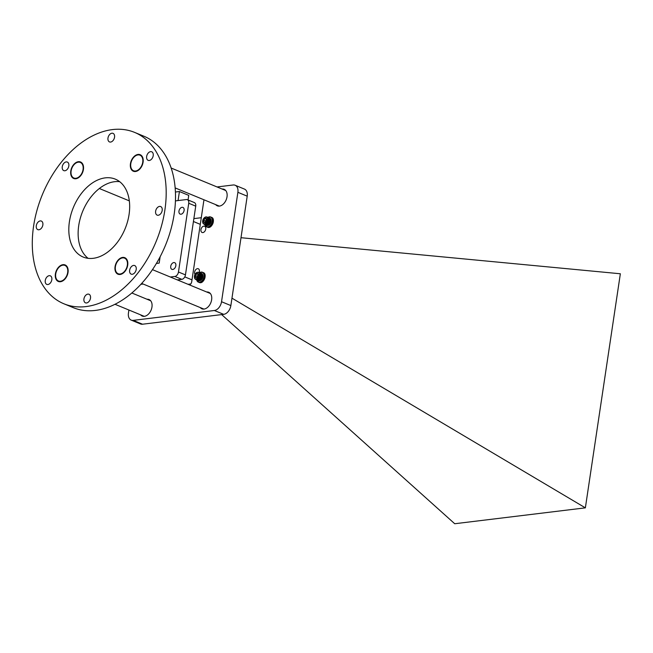 <?xml version="1.0" encoding="UTF-8"?>
<svg xmlns="http://www.w3.org/2000/svg" width="653" height="653" viewBox="0 0 653 653"><rect width="100%" height="100%" fill="white"/><g stroke="black" fill="none" stroke-linecap="round" stroke-linejoin="round"><path stroke-width="0.98" d="M140.607 314.844A8.93 5.926 -67.6 0 0 142.232 316.06A8.93 5.926 -67.6 0 0 151.961 307.032A8.93 5.926 -67.6 0 0 149.039 299.539A8.93 5.926 -67.6 0 0 147.031 299.262M200.275 307.587A8.93 5.926 -67.6 0 0 201.899 308.804A8.93 5.926 -67.6 0 0 211.629 299.776A8.93 5.926 -67.6 0 0 208.707 292.283A8.93 5.926 -67.6 0 0 206.699 292.005M215.67 204.609A8.93 5.926 -67.6 0 0 217.294 205.826A8.93 5.926 -67.6 0 0 227.024 196.798A8.93 5.926 -67.6 0 0 224.101 189.305A8.93 5.926 -67.6 0 0 222.093 189.027M199.173 272.448A3.371 2.237 -67.6 0 0 199.385 271.583A3.371 2.237 -67.6 0 0 198.283 268.75A3.371 2.237 -67.6 0 0 194.61 272.162A3.371 2.237 -67.6 0 0 195.01 274.407M205.736 229.072A3.371 2.237 -67.6 0 0 204.634 226.24A3.371 2.237 -67.6 0 0 200.961 229.652A3.371 2.237 -67.6 0 0 202.063 232.476A3.371 2.237 -67.6 0 0 205.736 229.072M128.902 310.02L128.453 313.048A8.424 5.591 -67.6 0 0 131.204 320.117A8.424 5.591 -67.6 0 0 133.212 320.37L214.364 310.502A8.424 5.591 -67.6 0 0 221.53 301.727L237.888 192.317A8.424 5.591 -67.6 0 0 235.129 185.248A8.424 5.591 -67.6 0 0 233.121 184.995L217.057 186.954M203.965 199.785L191.729 281.655A3.371 2.237 112.4 0 1 189.574 284.945M178.065 200.561L179.42 191.533L175.42 192.015M131.204 320.117L140.534 323.961A8.424 5.591 -67.6 0 0 142.542 324.214L223.685 314.346A8.424 5.591 -67.6 0 0 230.86 305.571L247.209 196.161A8.424 5.591 -67.6 0 0 244.451 189.092L235.129 185.248M188.056 199.973L188.741 195.378L179.42 191.533M143.089 162.205A8.93 5.926 -67.6 0 0 140.175 154.712A8.93 5.926 -67.6 0 0 130.445 163.74A8.93 5.926 -67.6 0 0 133.359 171.233A8.93 5.926 -67.6 0 0 143.089 162.205M127.702 265.175A8.93 5.926 -67.6 0 0 124.78 257.69A8.93 5.926 -67.6 0 0 115.05 266.718A8.93 5.926 -67.6 0 0 117.973 274.203A8.93 5.926 -67.6 0 0 127.702 265.175M68.034 272.432A8.93 5.926 -67.6 0 0 65.112 264.947A8.93 5.926 -67.6 0 0 55.383 273.974A8.93 5.926 -67.6 0 0 58.305 281.459A8.93 5.926 -67.6 0 0 68.034 272.432M83.421 169.462A8.93 5.926 -67.6 0 0 80.507 161.968A8.93 5.926 -67.6 0 0 70.777 170.996A8.93 5.926 -67.6 0 0 73.691 178.489A8.93 5.926 -67.6 0 0 83.421 169.462M62.264 166.735A4.636 3.077 112.4 0 1 67.316 162.05A4.636 3.077 112.4 0 1 68.826 165.935A4.636 3.077 112.4 0 1 63.782 170.621A4.636 3.077 112.4 0 1 62.264 166.735M107.982 138.036A4.636 3.077 112.4 0 1 113.026 133.351A4.636 3.077 112.4 0 1 114.544 137.236A4.636 3.077 112.4 0 1 109.492 141.921A4.636 3.077 112.4 0 1 107.982 138.036M146.647 156.467A4.636 3.077 112.4 0 1 151.7 151.782A4.636 3.077 112.4 0 1 153.21 155.667A4.636 3.077 112.4 0 1 148.166 160.352A4.636 3.077 112.4 0 1 146.647 156.467M155.626 211.229A4.636 3.077 112.4 0 1 160.671 206.544A4.636 3.077 112.4 0 1 162.189 210.429A4.636 3.077 112.4 0 1 157.136 215.115A4.636 3.077 112.4 0 1 155.626 211.229M129.645 270.244A4.636 3.077 112.4 0 1 134.698 265.559A4.636 3.077 112.4 0 1 136.208 269.444A4.636 3.077 112.4 0 1 131.163 274.129A4.636 3.077 112.4 0 1 129.645 270.244M83.935 298.935A4.636 3.077 112.4 0 1 88.979 294.25A4.636 3.077 112.4 0 1 90.498 298.135A4.636 3.077 112.4 0 1 85.445 302.821A4.636 3.077 112.4 0 1 83.935 298.935M45.261 280.504A4.636 3.077 112.4 0 1 50.314 275.819A4.636 3.077 112.4 0 1 51.824 279.704A4.636 3.077 112.4 0 1 46.779 284.39A4.636 3.077 112.4 0 1 45.261 280.504M36.29 225.742A4.636 3.077 112.4 0 1 41.335 221.057A4.636 3.077 112.4 0 1 42.853 224.942A4.636 3.077 112.4 0 1 37.801 229.627A4.636 3.077 112.4 0 1 36.29 225.742M69.406 221.718A42.135 27.965 112.4 0 1 115.295 179.134A42.135 27.965 112.4 0 1 129.074 214.462A42.135 27.965 112.4 0 1 83.184 257.045A42.135 27.965 112.4 0 1 69.406 221.718M88.106 258.327A42.135 27.965 112.4 0 1 78.727 225.563A42.135 27.965 112.4 0 1 119.695 181.689M134.567 132.379L143.889 136.224A92.702 61.521 112.4 0 1 174.196 213.947A92.702 61.521 112.4 0 1 73.234 307.636L63.912 303.792A92.702 61.521 112.4 0 1 33.605 226.069A92.702 61.521 112.4 0 1 134.567 132.379A92.702 61.521 112.4 0 1 164.874 210.103A92.702 61.521 112.4 0 1 63.912 303.792M67.675 272.481A8.424 5.591 112.4 0 1 58.501 280.994A8.424 5.591 112.4 0 1 55.742 273.925A8.424 5.591 112.4 0 1 64.925 265.412A8.424 5.591 112.4 0 1 67.675 272.481M127.343 265.224A8.424 5.591 112.4 0 1 118.169 273.738A8.424 5.591 112.4 0 1 115.41 266.669A8.424 5.591 112.4 0 1 124.592 258.155A8.424 5.591 112.4 0 1 127.343 265.224M83.062 169.502A8.424 5.591 112.4 0 1 73.887 178.024A8.424 5.591 112.4 0 1 71.128 170.955A8.424 5.591 112.4 0 1 80.311 162.434A8.424 5.591 112.4 0 1 83.062 169.502M142.729 162.246A8.424 5.591 112.4 0 1 133.555 170.76A8.424 5.591 112.4 0 1 130.796 163.699A8.424 5.591 112.4 0 1 139.979 155.177A8.424 5.591 112.4 0 1 142.729 162.246M240.998 237.708L620.35 273.77L585.366 507.846L454.725 523.739L221.653 314.591M585.366 507.846L231.97 298.16M184.105 210.446A3.616 2.4 -67.6 0 0 182.922 207.417A3.616 2.4 -67.6 0 0 178.979 211.074A3.616 2.4 -67.6 0 0 180.163 214.102A3.616 2.4 -67.6 0 0 184.105 210.446M175.845 265.698A3.616 2.4 -67.6 0 0 174.661 262.669A3.616 2.4 -67.6 0 0 170.727 266.326A3.616 2.4 -67.6 0 0 171.91 269.354A3.616 2.4 -67.6 0 0 175.845 265.698M188.056 284.316L190.709 283.99M201.279 217.718L193.868 218.616M160.132 256.768L159.177 263.11L156.393 263.453M174.849 276.456A4.277 2.841 -67.6 0 0 178.465 272.007L188.733 203.263A4.277 2.841 -67.6 0 0 187.338 199.671L194.333 202.561A4.277 2.841 112.4 0 1 195.729 206.144L185.452 274.889A4.277 2.841 112.4 0 1 181.836 279.337L174.849 276.456L170.319 277.003M187.338 199.671A4.277 2.841 -67.6 0 0 186.578 199.532L175.437 200.887M200.291 224.346L193.435 221.514M191.998 279.851L184.791 276.888M181.836 279.337L177.314 279.892M143.162 284.039L140.868 284.324M205.597 222.485A2.008 1.33 112.4 0 1 205.483 222.061A2.008 1.33 112.4 0 1 205.989 220.143L205.344 221.065L205.548 222.518A2.318 1.535 -67.6 0 0 206.111 222.044A2.318 1.535 -67.6 0 0 206.324 221.775A2.318 1.535 -67.6 0 0 206.821 220.681A2.318 1.535 -67.6 0 0 206.919 220.061A2.318 1.535 -67.6 0 0 206.544 218.69A2.318 1.535 -67.6 0 0 204.977 218.543A2.318 1.535 -67.6 0 0 203.687 220.379A2.318 1.535 -67.6 0 0 203.965 222.379A2.318 1.535 -67.6 0 0 205.532 222.526L203.965 222.379L203.687 220.379L204.977 218.543L206.544 218.69L206.911 219.865M207.801 217.669L210.037 218.584A3.918 2.596 -67.6 0 1 210.103 218.69L207.801 217.669A3.918 2.596 -67.6 0 0 207.727 217.571L209.964 218.486A3.918 2.596 -67.6 0 0 209.923 218.445A3.918 2.596 -67.6 0 0 209.882 218.396L207.654 217.482A3.918 2.596 -67.6 0 0 207.572 217.392L209.711 218.233A3.918 2.596 -67.6 0 1 209.801 218.314L207.572 217.392M207.94 217.882L210.168 218.796A3.918 2.596 -67.6 0 1 210.233 218.91L207.94 217.882A3.918 2.596 -67.6 0 0 207.874 217.767M208.054 218.11L210.29 219.033A3.918 2.596 -67.6 0 1 210.339 219.155L208.054 218.11A3.918 2.596 -67.6 0 0 207.997 217.988M210.388 219.286A3.918 2.596 -67.6 0 1 210.429 219.416L208.152 218.363L210.29 219.408M210.462 219.547A3.918 2.596 -67.6 0 1 210.495 219.694L208.234 218.633L210.356 219.677M210.519 219.832A3.918 2.596 -67.6 0 1 210.544 219.979L208.291 218.918L210.405 219.963M210.56 220.134A3.918 2.596 -67.6 0 1 210.568 220.281L208.323 219.212L210.429 220.257M210.511 221.245L208.127 220.167L210.511 221.245A3.918 2.596 -67.6 0 0 210.535 221.081M210.454 221.571L208.07 220.485L210.454 221.571A3.918 2.596 -67.6 0 0 210.486 221.408M210.372 221.898L208.005 220.804L210.372 221.898A3.918 2.596 -67.6 0 0 210.413 221.734M210.266 222.224L207.907 221.122L210.266 222.224A3.918 2.596 -67.6 0 0 210.323 222.061M210.152 222.542L207.801 221.432L210.152 222.542A3.918 2.596 -67.6 0 0 210.209 222.379M210.013 222.853L207.67 221.742L210.013 222.853A3.918 2.596 -67.6 0 0 210.078 222.697M209.858 223.155L207.483 222.118L209.858 223.155A3.918 2.596 -67.6 0 0 209.931 223.008M209.678 223.44L207.319 222.404L209.678 223.44A3.918 2.596 -67.6 0 0 209.768 223.302M209.499 223.718L207.14 222.673L209.499 223.718A3.918 2.596 -67.6 0 0 209.589 223.587M207.164 222.934L209.393 223.857A3.918 2.596 -67.6 0 1 209.295 223.979L207.164 222.934A3.918 2.596 -67.6 0 0 207.262 222.804M206.96 223.187L209.189 224.101A3.918 2.596 -67.6 0 1 209.082 224.224L206.96 223.187A3.918 2.596 -67.6 0 0 207.066 223.057M206.74 223.416L208.968 224.338A3.918 2.596 -67.6 0 1 208.862 224.444L206.74 223.416A3.918 2.596 -67.6 0 0 206.854 223.302M206.511 223.628L208.748 224.542A3.918 2.596 -67.6 0 1 208.633 224.64L206.511 223.628A3.918 2.596 -67.6 0 0 206.626 223.522M206.283 223.808L208.511 224.73A3.918 2.596 -67.6 0 1 208.389 224.812L206.283 223.808A3.918 2.596 -67.6 0 0 206.397 223.718M206.038 223.971L208.274 224.893A3.918 2.596 -67.6 0 1 208.152 224.967L206.038 223.971A3.918 2.596 -67.6 0 0 206.16 223.897M205.793 224.11L208.029 225.032A3.918 2.596 -67.6 0 1 207.907 225.089L205.793 224.11A3.918 2.596 -67.6 0 0 205.915 224.044M205.548 224.224L207.776 225.146A3.918 2.596 -67.6 0 1 207.654 225.187L205.548 224.224A3.918 2.596 -67.6 0 0 205.671 224.167M205.303 224.306L207.532 225.228A3.918 2.596 -67.6 0 1 207.409 225.261L205.303 224.306A3.918 2.596 -67.6 0 0 205.426 224.265M205.058 224.363L207.287 225.285A3.918 2.596 -67.6 0 1 207.164 225.301L205.058 224.363A3.918 2.596 -67.6 0 0 205.181 224.338M204.813 224.387L207.05 225.309A3.918 2.596 -67.6 0 1 206.928 225.309L204.813 224.387A3.918 2.596 -67.6 0 0 204.936 224.379M204.577 224.387L206.813 225.309A3.918 2.596 -67.6 0 1 206.699 225.301L204.577 224.387A3.918 2.596 -67.6 0 0 204.699 224.395M204.348 224.363L206.585 225.277A3.918 2.596 -67.6 0 1 206.47 225.252L204.348 224.363A3.918 2.596 -67.6 0 0 204.462 224.379M204.128 224.306L206.364 225.22A3.918 2.596 -67.6 0 1 206.258 225.187L204.128 224.306A3.918 2.596 -67.6 0 0 204.242 224.338M203.883 224.191L203.916 224.216A3.918 2.596 -67.6 0 0 204.014 224.265A3.918 2.596 -67.6 0 0 204.022 224.265L206.821 225.416A3.918 2.596 -67.6 0 0 210.446 223.359A3.918 2.596 -67.6 0 0 210.495 218.682A3.918 2.596 -67.6 0 0 209.809 218.175L206.968 217.008M207.907 225.089L205.654 223.995M208.168 224.803L205.891 223.865M208.397 224.648L206.128 223.71M208.625 224.469L206.356 223.53M208.854 224.265L206.585 223.326M209.066 224.044L206.797 223.106M209.27 223.799L206.993 222.861M208.152 219.93L210.429 220.787M208.168 219.62L210.437 220.477M208.16 219.318L210.421 220.175M208.136 219.024L210.388 219.881M208.087 218.739L210.339 219.604M208.013 218.469L210.266 219.343M206.397 216.886A3.918 2.596 -67.6 0 0 206.324 216.886L205.662 216.976A3.877 2.571 -67.6 0 0 205.515 217.025L205.417 217.057A3.877 2.571 -67.6 0 0 205.271 217.123L205.156 217.196M204.691 217.457L204.462 217.645A3.877 2.571 -67.6 0 0 204.324 217.767L204.234 217.857A3.877 2.571 -67.6 0 0 204.103 217.988L204.022 218.086A3.877 2.571 -67.6 0 0 204.014 218.086A3.877 2.571 -67.6 0 0 203.973 218.135M202.659 221.261L202.65 221.391A3.877 2.571 -67.6 0 0 202.642 221.579L202.683 221.759M202.757 222.51L202.748 222.583A3.877 2.571 -67.6 0 0 202.789 222.746L202.822 222.853A3.877 2.571 -67.6 0 0 202.879 223.008L202.92 223.106A3.877 2.571 -67.6 0 0 202.985 223.244L203.034 223.334A3.877 2.571 -67.6 0 0 203.107 223.465L203.107 223.465M209.131 217.898A3.918 2.596 -67.6 0 1 209.229 217.931L206.903 217.025A3.877 2.571 -67.6 0 1 207.025 217.074L209.335 217.98A3.918 2.596 -67.6 0 1 209.433 218.037L207.025 217.074M207.221 217.188L209.531 218.094A3.918 2.596 -67.6 0 1 209.621 218.159L207.221 217.188A3.877 2.571 -67.6 0 0 207.107 217.114M206.764 219.237L205.989 220.143A2.008 1.33 112.4 0 1 206.821 219.408M204.071 218.029L203.94 218.175A3.64 2.416 -67.6 0 0 202.659 221.285A3.64 2.416 -67.6 0 0 203.254 223.44A3.64 2.416 -67.6 0 0 206.96 222.493A3.64 2.416 -67.6 0 0 207.311 217.645A3.64 2.416 -67.6 0 0 203.94 218.175L202.65 221.4A3.877 2.571 -67.6 0 0 202.65 221.4L202.642 221.653M206.389 221.694L205.532 222.526M205.622 223.057L203.965 222.379M205.344 221.065L203.687 220.379M206.634 219.22L204.977 218.543M197.337 277.737A2.008 1.33 112.4 0 1 197.222 277.313A2.008 1.33 112.4 0 1 197.728 275.395L197.084 276.317L197.288 277.77A2.318 1.535 -67.6 0 0 197.851 277.296A2.318 1.535 -67.6 0 0 198.063 277.027A2.318 1.535 -67.6 0 0 198.561 275.933A2.318 1.535 -67.6 0 0 198.667 275.321A2.318 1.535 -67.6 0 0 198.283 273.942A2.318 1.535 -67.6 0 0 196.716 273.795A2.318 1.535 -67.6 0 0 195.427 275.631A2.318 1.535 -67.6 0 0 195.704 277.631A2.318 1.535 -67.6 0 0 197.271 277.778L195.704 277.631L195.427 275.631L196.716 273.795L198.283 273.942L198.651 275.117M199.549 272.921L201.777 273.836A3.918 2.596 -67.6 0 1 201.85 273.942L199.549 272.921A3.918 2.596 -67.6 0 0 199.475 272.823L201.704 273.738A3.918 2.596 -67.6 0 0 201.663 273.697A3.918 2.596 -67.6 0 0 201.622 273.648L199.394 272.734A3.918 2.596 -67.6 0 0 199.312 272.644L201.459 273.485A3.918 2.596 -67.6 0 1 201.54 273.566L199.312 272.644M199.679 273.134L201.916 274.048A3.918 2.596 -67.6 0 1 201.973 274.162L199.679 273.134A3.918 2.596 -67.6 0 0 199.614 273.019M199.802 273.362L202.03 274.284A3.918 2.596 -67.6 0 1 202.079 274.407L199.802 273.362A3.918 2.596 -67.6 0 0 199.745 273.24M202.128 274.538A3.918 2.596 -67.6 0 1 202.169 274.668L199.9 273.615L202.03 274.66M202.21 274.807A3.918 2.596 -67.6 0 1 202.234 274.946L199.973 273.885L202.095 274.929M202.267 275.084A3.918 2.596 -67.6 0 1 202.283 275.231L200.03 274.17L202.144 275.215M202.299 275.386A3.918 2.596 -67.6 0 1 202.308 275.533L200.071 274.464L202.169 275.509M202.25 276.497L199.867 275.419L202.25 276.497A3.918 2.596 -67.6 0 0 202.275 276.333M202.193 276.823L199.818 275.737L202.193 276.823A3.918 2.596 -67.6 0 0 202.226 276.66M202.112 277.15L199.745 276.056L202.112 277.15A3.918 2.596 -67.6 0 0 202.152 276.986M202.014 277.476L199.655 276.374L202.014 277.476A3.918 2.596 -67.6 0 0 202.063 277.313M201.891 277.794L199.54 276.684L201.891 277.794A3.918 2.596 -67.6 0 0 201.957 277.631M201.753 278.105L199.377 277.076L201.753 278.105A3.918 2.596 -67.6 0 0 201.826 277.949M201.597 278.407L199.23 277.37L201.597 278.407A3.918 2.596 -67.6 0 0 201.679 278.26M201.426 278.7L199.059 277.656L201.426 278.7A3.918 2.596 -67.6 0 0 201.508 278.553M201.238 278.97L198.879 277.925L201.238 278.97A3.918 2.596 -67.6 0 0 201.328 278.839M198.904 278.186L201.14 279.109A3.918 2.596 -67.6 0 1 201.034 279.231L198.904 278.186A3.918 2.596 -67.6 0 0 199.01 278.056M198.7 278.439L200.928 279.353A3.918 2.596 -67.6 0 1 200.822 279.476L198.7 278.439A3.918 2.596 -67.6 0 0 198.806 278.309M198.479 278.668L200.716 279.59A3.918 2.596 -67.6 0 1 200.602 279.696L198.479 278.668A3.918 2.596 -67.6 0 0 198.594 278.553M198.259 278.88L200.487 279.794A3.918 2.596 -67.6 0 1 200.373 279.892L198.259 278.88A3.918 2.596 -67.6 0 0 198.373 278.774M198.022 279.068L200.251 279.982A3.918 2.596 -67.6 0 1 200.136 280.064L198.022 279.068A3.918 2.596 -67.6 0 0 198.145 278.97M197.786 279.231L200.014 280.145A3.918 2.596 -67.6 0 1 199.891 280.219L197.786 279.231A3.918 2.596 -67.6 0 0 197.9 279.149M197.541 279.362L199.769 280.284A3.918 2.596 -67.6 0 1 199.647 280.341L197.541 279.362A3.918 2.596 -67.6 0 0 197.663 279.296M197.288 279.476L199.524 280.398A3.918 2.596 -67.6 0 1 199.402 280.439L197.288 279.476A3.918 2.596 -67.6 0 0 197.418 279.427M197.043 279.557L199.279 280.48A3.918 2.596 -67.6 0 1 199.157 280.512L197.043 279.557A3.918 2.596 -67.6 0 0 197.165 279.517M196.798 279.615L199.034 280.537A3.918 2.596 -67.6 0 1 198.912 280.553L196.798 279.615A3.918 2.596 -67.6 0 0 196.92 279.59M196.561 279.639L198.79 280.561A3.918 2.596 -67.6 0 1 198.667 280.57L196.561 279.639A3.918 2.596 -67.6 0 0 196.675 279.631M196.324 279.639L198.553 280.561A3.918 2.596 -67.6 0 1 198.439 280.553L196.324 279.639A3.918 2.596 -67.6 0 0 196.439 279.647M198.324 280.529A3.918 2.596 -67.6 0 1 198.21 280.504L195.933 279.46L198.324 280.529A3.918 2.596 -67.6 0 0 198.561 280.668A3.918 2.596 -67.6 0 0 202.185 278.611A3.918 2.596 -67.6 0 0 202.234 273.934A3.918 2.596 -67.6 0 0 201.548 273.427L198.716 272.26M195.876 279.557L198.104 280.472A3.918 2.596 -67.6 0 1 197.998 280.439L195.876 279.557A3.918 2.596 -67.6 0 0 195.982 279.59M195.631 279.443L195.663 279.468A3.918 2.596 -67.6 0 0 195.761 279.517A3.918 2.596 -67.6 0 0 195.769 279.517L198.561 280.668L201.548 279.598A3.877 2.571 -67.6 0 0 202.92 276.292A3.877 2.571 -67.6 0 0 202.348 274.072M194.635 278.227L194.659 278.358A3.877 2.571 -67.6 0 0 194.725 278.496L194.904 278.798A3.877 2.571 -67.6 0 0 194.994 278.913L195.108 279.051M199.647 280.341L197.402 279.247M199.908 280.055L197.639 279.117M200.144 279.9L197.875 278.962M200.373 279.721L198.104 278.782M200.593 279.517L198.324 278.578M200.806 279.296L198.536 278.358M201.01 279.051L198.741 278.113M199.891 275.182L202.169 276.039M199.908 274.872L202.177 275.729M199.9 274.57L202.169 275.427M199.875 274.276L202.136 275.133M199.826 273.991L202.079 274.856M199.761 273.721L202.006 274.595M196.365 272.807L196.292 272.823A3.877 2.571 -67.6 0 1 196.431 272.717L196.529 272.652A3.877 2.571 -67.6 0 1 196.675 272.554L196.773 272.497A3.877 2.571 -67.6 0 1 196.912 272.423L197.01 272.374A3.877 2.571 -67.6 0 1 197.157 272.309L197.214 272.309M196.439 272.717L196.202 272.897A3.877 2.571 -67.6 0 0 196.063 273.019L195.973 273.109A3.877 2.571 -67.6 0 0 195.851 273.24L195.761 273.338A3.877 2.571 -67.6 0 0 195.753 273.338A3.877 2.571 -67.6 0 0 195.72 273.387M194.406 276.513L194.39 276.643A3.877 2.571 -67.6 0 0 194.39 276.652A3.877 2.571 -67.6 0 0 194.39 276.831L194.423 277.011M194.463 277.729L194.431 277.566A3.877 2.571 -67.6 0 0 194.463 277.729L194.488 277.835A3.877 2.571 -67.6 0 0 194.529 277.998L194.561 278.105A3.877 2.571 -67.6 0 0 194.618 278.26L194.651 278.3M200.879 273.15A3.918 2.596 -67.6 0 1 200.969 273.191L198.643 272.277A3.877 2.571 -67.6 0 1 198.773 272.325L201.075 273.232A3.918 2.596 -67.6 0 1 201.173 273.289L198.773 272.325M198.961 272.44L201.271 273.346A3.918 2.596 -67.6 0 1 201.369 273.411L198.961 272.44A3.877 2.571 -67.6 0 0 198.847 272.366M198.512 274.489L197.728 275.395A2.008 1.33 112.4 0 1 198.561 274.668M195.81 273.281L195.68 273.427A3.64 2.416 -67.6 0 0 194.398 276.537A3.64 2.416 -67.6 0 0 194.994 278.7A3.64 2.416 -67.6 0 0 198.7 277.745A3.64 2.416 -67.6 0 0 199.051 272.897A3.64 2.416 -67.6 0 0 195.68 273.427L194.39 276.905M198.137 276.945L197.271 277.778M197.361 278.317L195.704 277.631M197.084 276.317L195.427 275.631M198.373 274.472L196.716 273.795M133.212 320.37L142.542 324.214M214.364 310.502L223.685 314.346M221.53 301.727L230.86 305.571M237.888 192.317L247.209 196.161M195.729 206.144L188.733 203.263M185.452 274.889L178.465 272.007M207.932 217.4A5.355 3.551 112.4 0 1 210.38 216.886A5.355 3.551 112.4 0 1 210.715 217A5.355 3.551 112.4 0 1 212.062 223.048A5.355 3.551 112.4 0 1 206.977 226.999A5.355 3.551 112.4 0 1 206.634 226.893A5.355 3.551 112.4 0 1 204.944 224.64M204.985 224.656A5.2 3.453 -67.6 0 0 206.919 226.811A5.2 3.453 -67.6 0 0 211.939 222.73A5.2 3.453 -67.6 0 0 210.225 216.992A5.2 3.453 -67.6 0 0 207.964 217.416M213.384 221.253A5.2 3.453 112.4 0 1 211.523 225.75M207.825 227.35A5.355 3.551 -67.6 0 0 212.911 223.399A5.355 3.551 -67.6 0 0 211.572 217.351C215.792 218.616 212.013 228.811 207.842 227.358L207.491 227.244A5.355 3.551 -67.6 0 0 207.825 227.35M199.671 272.652A5.355 3.551 112.4 0 1 202.095 272.13A5.355 3.551 112.4 0 1 202.454 272.252A5.355 3.551 112.4 0 1 203.801 278.3A5.355 3.551 112.4 0 1 198.716 282.251A5.355 3.551 112.4 0 1 198.381 282.145A5.355 3.551 112.4 0 1 196.692 279.9M196.724 279.908A5.2 3.453 -67.6 0 0 198.659 282.063A5.2 3.453 -67.6 0 0 203.687 277.982A5.2 3.453 -67.6 0 0 201.965 272.244A5.2 3.453 -67.6 0 0 199.712 272.668M205.124 276.505A5.2 3.453 112.4 0 1 203.271 281.002M199.573 282.61A5.355 3.551 -67.6 0 0 204.65 278.651A5.355 3.551 -67.6 0 0 203.312 272.603C207.532 273.868 203.76 284.063 199.581 282.61L199.23 282.496A5.355 3.551 -67.6 0 0 199.573 282.61M209.85 224.306A3.64 2.416 -67.6 0 0 209.882 224.265A3.64 2.416 -67.6 0 0 211.164 221.155A3.64 2.416 -67.6 0 0 211.172 221.098M207.842 225.522A3.877 2.571 -67.6 0 0 209.809 224.346A3.877 2.571 -67.6 0 0 211.172 221.041A3.877 2.571 -67.6 0 0 210.609 218.82M206.544 225.277A3.918 2.596 -67.6 0 0 206.821 225.416L209.882 224.265L211.172 221.041L210.527 218.698L209.809 218.175M203.279 223.359A3.551 2.351 -67.6 0 0 206.887 222.428A3.551 2.351 -67.6 0 0 207.23 217.71A3.551 2.351 -67.6 0 0 203.622 218.641A3.551 2.351 -67.6 0 0 203.279 223.359M210.38 221.187L208.111 220.249M210.397 221.098L208.127 220.167M210.323 221.506L208.054 220.567M210.348 221.416L208.07 220.485M210.25 221.824L207.981 220.885M210.274 221.734L208.005 220.804M210.152 222.142L207.883 221.204M210.184 222.053L207.907 221.122M210.037 222.453L207.768 221.522M210.07 222.371L207.801 221.432M209.907 222.763L207.638 221.824M209.94 222.681L207.67 221.742M209.752 223.057L207.483 222.118M209.793 222.975L207.523 222.036M209.589 223.342L207.319 222.404M209.637 223.261L207.36 222.33M209.409 223.612L207.14 222.673M209.458 223.538L207.189 222.6M201.589 279.557A3.64 2.416 -67.6 0 0 201.63 279.517A3.64 2.416 -67.6 0 0 202.912 276.407A3.64 2.416 -67.6 0 0 202.912 276.35M199.589 280.774A3.877 2.571 -67.6 0 0 201.548 279.598L202.92 276.292L202.267 273.95L201.548 273.427M195.018 278.611A3.551 2.351 -67.6 0 0 198.626 277.68A3.551 2.351 -67.6 0 0 198.969 272.962A3.551 2.351 -67.6 0 0 195.361 273.893A3.551 2.351 -67.6 0 0 195.018 278.611M202.128 276.439L199.859 275.501M202.136 276.35L199.867 275.419M202.071 276.758L199.802 275.819M202.087 276.668L199.818 275.737M201.989 277.076L199.72 276.137M202.014 276.986L199.745 276.056M201.899 277.394L199.622 276.456M201.924 277.305L199.655 276.374M201.777 277.705L199.508 276.774M201.81 277.623L199.54 276.684M201.646 278.015L199.377 277.076M201.687 277.933L199.418 276.994M201.499 278.309L199.23 277.37M201.54 278.227L199.271 277.296M201.328 278.594L199.059 277.656M201.377 278.513L199.108 277.582M201.148 278.864L198.879 277.925M201.197 278.79L198.928 277.851M58.501 280.994L60.313 281.745M114.993 304.282L144.248 316.338M64.925 265.412L66.737 266.163M131.841 292.993L150.672 300.755M118.169 273.738L119.981 274.489M141.685 283.435L203.916 309.081M124.592 258.155L126.404 258.906M152.467 269.648L210.339 293.499M73.887 178.024L75.707 178.767M99.346 188.513L129.318 200.871M80.311 162.434L82.131 163.185M133.555 170.76L135.375 171.51M175.151 187.909L219.302 206.111M139.979 155.177L141.799 155.928M171.151 168.033L225.726 190.529M211.572 217.351L210.364 216.886L207.899 217.384M207.491 227.244L204.911 224.632M203.312 272.603L202.103 272.138L199.638 272.636M199.23 282.496L196.651 279.884"/></g></svg>
